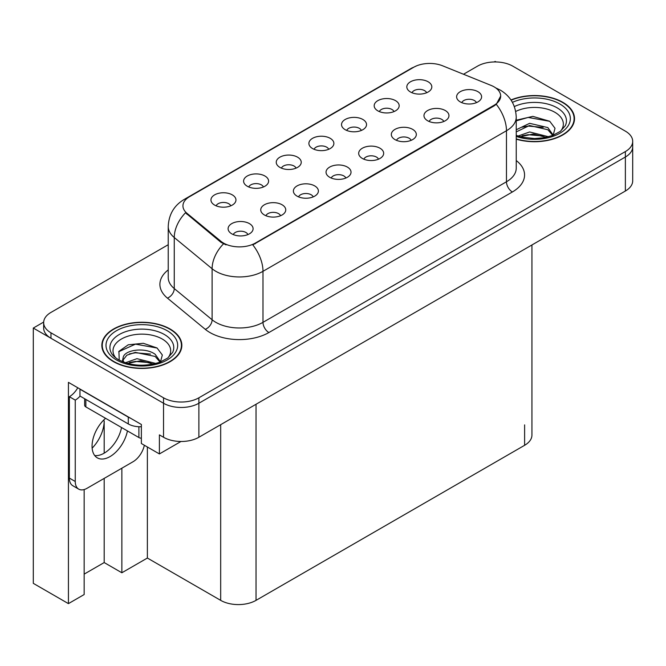 <?xml version="1.0" encoding="UTF-8"?>
<svg xmlns="http://www.w3.org/2000/svg" width="666" height="666" viewBox="0 0 666 666"><rect width="100%" height="100%" fill="white"/><g stroke="black" fill="none" stroke-linecap="round" stroke-linejoin="round"><path stroke-width="1" d="M476.423 102.639A7.501 4.329 0 0 0 474.408 100.533A7.501 4.329 0 0 0 467.024 99.434A7.501 4.329 0 0 0 461.796 102.639M477.947 91.692A12.496 7.218 0 0 0 461.929 90.884A12.496 7.218 0 0 0 457.792 99.85A12.496 7.218 0 0 0 460.273 101.898A12.496 7.218 0 0 0 480.427 99.85A12.496 7.218 0 0 0 477.947 91.692M361.347 130.436A7.501 4.329 0 0 0 359.332 128.33A7.501 4.329 0 0 0 351.939 127.231A7.501 4.329 0 0 0 346.711 130.436M362.87 119.48A12.496 7.218 0 0 0 346.853 118.681A12.496 7.218 0 0 0 342.707 127.647A12.496 7.218 0 0 0 345.188 129.687A12.496 7.218 0 0 0 365.351 127.647A12.496 7.218 0 0 0 362.87 119.48M393.989 111.588A7.501 4.329 0 0 0 391.974 109.482A7.501 4.329 0 0 0 384.59 108.383A7.501 4.329 0 0 0 379.354 111.588M395.512 100.633A12.496 7.218 0 0 0 379.495 99.833A12.496 7.218 0 0 0 375.358 108.799A12.496 7.218 0 0 0 377.83 110.839A12.496 7.218 0 0 0 397.993 108.799A12.496 7.218 0 0 0 395.512 100.633M263.411 186.98A7.501 4.329 0 0 0 261.397 184.873A7.501 4.329 0 0 0 254.012 183.774A7.501 4.329 0 0 0 248.776 186.98M264.935 176.024A12.496 7.218 0 0 0 248.918 175.216A12.496 7.218 0 0 0 244.78 184.191A12.496 7.218 0 0 0 247.252 186.23A12.496 7.218 0 0 0 267.416 184.191A12.496 7.218 0 0 0 264.935 176.024M345.845 178.03A7.501 4.329 0 0 0 343.831 175.924A7.501 4.329 0 0 0 336.447 174.825A7.501 4.329 0 0 0 331.218 178.03M347.369 167.074A12.496 7.218 0 0 0 331.352 166.275A12.496 7.218 0 0 0 327.214 175.241A12.496 7.218 0 0 0 329.695 177.281A12.496 7.218 0 0 0 349.85 175.241A12.496 7.218 0 0 0 347.369 167.074M280.561 215.726A7.501 4.329 0 0 0 278.546 213.62A7.501 4.329 0 0 0 271.154 212.521A7.501 4.329 0 0 0 265.925 215.726M282.084 204.77A12.496 7.218 0 0 0 266.067 203.963A12.496 7.218 0 0 0 261.921 212.937A12.496 7.218 0 0 0 264.402 214.976A12.496 7.218 0 0 0 284.565 212.937A12.496 7.218 0 0 0 282.084 204.77M426.631 92.741A7.501 4.329 0 0 0 424.617 90.634A7.501 4.329 0 0 0 417.232 89.535A7.501 4.329 0 0 0 412.004 92.741M428.155 81.785A12.496 7.218 0 0 0 412.137 80.986A12.496 7.218 0 0 0 408 89.952A12.496 7.218 0 0 0 410.481 91.991A12.496 7.218 0 0 0 430.636 89.952A12.496 7.218 0 0 0 428.155 81.785M378.488 159.182A7.501 4.329 0 0 0 376.481 157.076A7.501 4.329 0 0 0 369.089 155.977A7.501 4.329 0 0 0 363.861 159.182M380.011 148.227A12.496 7.218 0 0 0 363.994 147.427A12.496 7.218 0 0 0 359.856 156.393A12.496 7.218 0 0 0 362.337 158.433A12.496 7.218 0 0 0 382.492 156.393A12.496 7.218 0 0 0 380.011 148.227M443.781 121.487A7.501 4.329 0 0 0 441.766 119.381A7.501 4.329 0 0 0 434.382 118.282A7.501 4.329 0 0 0 429.145 121.487M445.304 110.539A12.496 7.218 0 0 0 429.287 109.732A12.496 7.218 0 0 0 425.141 118.698A12.496 7.218 0 0 0 427.622 120.746A12.496 7.218 0 0 0 447.785 118.698A12.496 7.218 0 0 0 445.304 110.539M411.138 140.335A7.501 4.329 0 0 0 409.124 138.228A7.501 4.329 0 0 0 401.731 137.129A7.501 4.329 0 0 0 396.503 140.335M412.662 129.379A12.496 7.218 0 0 0 396.645 128.58A12.496 7.218 0 0 0 392.499 137.546A12.496 7.218 0 0 0 394.98 139.585A12.496 7.218 0 0 0 415.143 137.546A12.496 7.218 0 0 0 412.662 129.379M296.054 168.132A7.501 4.329 0 0 0 294.039 166.025A7.501 4.329 0 0 0 286.655 164.927A7.501 4.329 0 0 0 281.427 168.132M297.577 157.176A12.496 7.218 0 0 0 281.56 156.368A12.496 7.218 0 0 0 277.422 165.343A12.496 7.218 0 0 0 279.903 167.382A12.496 7.218 0 0 0 300.058 165.343A12.496 7.218 0 0 0 297.577 157.176M328.704 149.284A7.501 4.329 0 0 0 326.69 147.178A7.501 4.329 0 0 0 319.297 146.079A7.501 4.329 0 0 0 314.069 149.284M330.219 138.328A12.496 7.218 0 0 0 314.202 137.529A12.496 7.218 0 0 0 310.065 146.495A12.496 7.218 0 0 0 312.545 148.535A12.496 7.218 0 0 0 332.7 146.495A12.496 7.218 0 0 0 330.219 138.328M247.91 234.574A7.501 4.329 0 0 0 245.904 232.467A7.501 4.329 0 0 0 238.511 231.368A7.501 4.329 0 0 0 233.283 234.574M249.434 223.618A12.496 7.218 0 0 0 233.416 222.81A12.496 7.218 0 0 0 229.279 231.785A12.496 7.218 0 0 0 231.76 233.824A12.496 7.218 0 0 0 251.915 231.785A12.496 7.218 0 0 0 249.434 223.618M313.203 196.878A7.501 4.329 0 0 0 311.189 194.772A7.501 4.329 0 0 0 303.804 193.673A7.501 4.329 0 0 0 298.568 196.878M314.727 185.922A12.496 7.218 0 0 0 298.709 185.123A12.496 7.218 0 0 0 294.563 194.089A12.496 7.218 0 0 0 297.044 196.129A12.496 7.218 0 0 0 317.207 194.089A12.496 7.218 0 0 0 314.727 185.922M230.769 205.827A7.501 4.329 0 0 0 228.754 203.713A7.501 4.329 0 0 0 221.362 202.622A7.501 4.329 0 0 0 216.134 205.827M232.292 194.872A12.496 7.218 0 0 0 216.275 194.064A12.496 7.218 0 0 0 212.129 203.038A12.496 7.218 0 0 0 214.61 205.078A12.496 7.218 0 0 0 234.773 203.038A12.496 7.218 0 0 0 232.292 194.872M494.097 86.855A22.502 12.987 0 0 0 491.092 85.406L442.565 65.784A22.502 12.987 0 0 0 413.752 67.241L189.535 196.695A22.502 12.987 0 0 0 182.942 205.877A22.502 12.987 0 0 0 187.013 213.328L220.987 241.342A22.502 12.987 0 0 0 255.328 243.082L494.097 105.228A22.502 12.987 0 0 0 500.682 96.046A22.502 12.987 0 0 0 494.097 86.855M43.673 322.069L33.3 328.063L163.528 403.246A25 14.436 0 0 0 198.876 403.246L625.374 157.01A25 14.436 0 0 0 632.7 146.803A25 14.436 0 0 1 625.374 157.01L198.876 403.246A25 14.436 0 0 1 163.528 403.246L50.974 338.27A25 14.436 0 0 1 43.656 328.063L43.656 322.619A25 14.436 0 0 0 50.974 332.825L163.528 397.802A25 14.436 0 0 0 198.876 397.802L625.374 151.565A25 14.436 0 0 0 632.7 141.359A25 14.436 0 0 0 625.374 131.152L512.828 66.175A25 14.436 0 0 0 477.472 66.175L463.494 74.251M496.095 61.955L495.154 61.414L494.205 61.955M84.149 489.552L84.149 594.547L68.423 603.629L68.423 382.359L141.367 424.475L141.367 443.523L159.399 453.937L159.399 434.881L163.528 437.262A25 14.436 0 0 0 198.876 437.262L625.374 191.025A25 14.436 0 0 0 632.7 180.819L632.7 141.359M180.952 441.491L159.399 453.937M68.423 603.629L33.3 583.349L33.3 328.063M531.934 244.971L531.934 435.089A25 14.436 180 0 1 524.617 445.296L256.035 600.357A25 14.436 180 0 1 220.679 600.357L147.377 558.041L147.377 446.994M147.377 558.041L121.861 572.768L121.861 468.19M84.149 574.134L104.187 562.562L121.861 572.768M92.133 448.168A26.665 15.393 120 0 0 104.187 420.904L103.347 420.421M104.187 562.562L104.187 478.396M104.187 453.155L104.187 420.904M516.233 139.169A40.002 23.094 0 0 0 574.517 118.631A40.002 23.094 0 0 0 562.803 102.306A40.002 23.094 0 0 0 510.972 99.967M170.121 329.012A40.002 23.094 0 0 0 126.532 324.009A40.002 23.094 0 0 0 101.84 345.346A40.002 23.094 0 0 0 113.553 361.671A40.002 23.094 0 0 0 157.151 366.675A40.002 23.094 0 0 0 181.843 345.346A40.002 23.094 0 0 0 170.121 329.012M102.256 347.461A40.002 23.094 0 0 0 102.123 348.068M500.682 96.046L496.278 104.312L494.097 105.894L252.797 244.888A29.162 16.841 60 0 1 262.987 271.312A33.333 19.247 180 0 1 215.851 271.312A33.333 19.247 180 0 1 212.113 268.748L174.259 237.529A33.333 19.247 180 0 1 168.232 226.49L168.232 277.522A33.333 19.247 0 0 0 174.259 288.561L212.113 319.772A33.333 19.247 0 0 0 215.851 322.344A33.333 19.247 0 0 0 262.987 322.344L506.468 181.776A33.333 19.247 0 0 0 516.233 168.165L516.233 117.133A33.333 19.247 180 0 1 506.468 130.744A29.162 16.841 -120 0 0 496.278 104.312M226.04 244.888L220.987 242.332L185.498 212.779A29.162 19.505 129.5 0 0 174.259 237.529L174.259 288.561A8.333 5.578 -50.5 0 1 167.432 298.127A41.667 24.059 180 0 1 168.232 269.897M168.232 244.713L50.974 312.412A25 14.436 0 0 0 43.656 322.619M181.56 348.068A40.002 23.094 0 0 0 181.427 347.461M574.234 121.354A40.002 23.094 0 0 0 574.1 120.754M105.569 418.298A25.416 14.677 120 0 0 92.691 440.359A25.416 14.677 120 0 0 97.311 457.85A25.416 14.677 120 0 0 110.023 456.593A25.416 14.677 120 0 0 127.431 430.919M121.537 427.522A25.416 14.677 -60 0 1 104.129 453.188A25.416 14.677 -60 0 1 94.714 455.552M144.356 445.246A16.667 9.624 -60 0 1 133 461.763L87.038 488.295A16.667 9.624 -60 0 1 78.705 489.127A16.667 9.624 -60 0 1 75.258 481.493L75.258 400.116L69.364 396.711A16.667 9.624 120 0 0 77.78 387.762M80.103 396.112A16.667 9.624 -60 0 1 75.258 400.116M78.705 489.127L72.81 485.722A16.667 9.624 -60 0 1 69.364 478.088L69.364 396.711M130.494 418.198A16.667 9.624 180 0 1 128.288 417.124L79.97 389.227A16.667 9.624 0 0 0 80.161 389.135M128.288 417.124L128.288 423.934A16.667 9.624 0 0 0 141.367 426.723M79.97 389.227L79.97 396.037L128.288 423.934M515.7 111.463A28.838 16.65 180 0 1 554.911 112.304A28.838 16.65 180 0 1 560.597 131.177M552.98 135.889L555.019 128.288L549.733 121.27L532.85 116.375L516.233 120.213M511.122 100.2A39.585 22.852 180 0 1 562.504 102.472A39.585 22.852 180 0 1 574.1 118.631A39.585 22.852 180 0 1 516.233 138.903M518.073 136.047L529.637 131.968L548.593 136.755M520.246 136.705L533.233 134.032L546.128 137.354M516.233 134.857A18.839 10.872 0 0 0 516.55 135.514M516.233 129.753L529.637 123.327L547.835 127.581L553.271 135.215M516.233 131.91L529.503 125.499L547.835 129.737L552.747 135.414M516.233 120.862L528.155 117.432L549.825 121.337M522.144 127.164L528.155 126.074L543.181 127.364M522.169 135.797L528.155 134.715L543.198 136.006M115.759 357.892A28.838 16.65 180 0 1 125.25 337.171A28.838 16.65 180 0 1 162.229 339.011A28.838 16.65 180 0 1 167.924 357.892M160.298 362.595L162.338 354.995L157.059 347.977L143.29 343.281L128.247 344.805L118.914 351.348L119.214 359.723M169.83 329.187A39.585 22.852 180 0 1 181.427 345.346A39.585 22.852 180 0 1 156.985 366.458A39.585 22.852 180 0 1 113.853 361.505A39.585 22.852 180 0 1 102.256 345.346A39.585 22.852 180 0 1 126.69 324.225A39.585 22.852 180 0 1 169.83 329.187M125.399 362.762L136.963 358.674L155.919 363.47M127.572 363.411L140.551 360.747L153.455 364.061M122.311 361.605L123.202 357.359A18.839 10.872 0 0 0 123.002 358.949A18.839 10.872 0 0 0 123.876 362.229M123.202 357.359C124.567 349.858 145.171 346.878 155.161 354.287L160.598 361.921M123.085 359.998L126.865 355.186L135.34 352.372L155.161 356.452L160.073 362.129M84.64 398.734L84.64 405.219A4.162 2.406 0 0 0 85.864 406.918L138.894 437.537A4.162 2.406 0 0 0 141.367 438.228M118.706 351.731L135.481 344.139L157.151 348.043M129.47 353.871L135.481 352.78L150.508 354.071M129.495 362.504L135.481 361.422L150.516 362.712M625.374 191.025L625.374 151.565M198.876 437.262L198.876 397.802M163.528 437.262L163.528 397.802M256.035 600.357L256.035 404.262M524.617 445.296L524.617 424.883M220.679 600.357L220.679 424.675M187.013 213.328L187.013 214.319M220.987 241.342L220.987 242.332M255.328 243.082L255.328 243.748M494.097 105.228L494.097 105.894M268.881 332.55A8.333 4.812 60 0 1 262.987 322.344L262.987 271.312L506.468 130.744L506.468 181.776A8.333 4.812 60 0 0 512.362 191.983L268.881 332.55A41.667 24.059 180 0 1 209.957 332.55A41.667 24.059 180 0 1 205.286 329.337L167.432 298.127M516.233 117.133C515.667 105.153 510.397 96.162 500.424 90.176L496.22 88.128A29.162 13.661 112 0 0 495.829 87.979M187.054 198.393A29.162 16.841 -120 0 0 184.032 199.534C174.059 205.519 168.798 214.502 168.232 226.49M184.032 199.534L411.305 68.323A29.162 16.841 60 0 1 413.511 67.383M223.476 243.873A29.162 19.505 129.5 0 0 212.113 268.748L212.113 319.772A8.333 5.578 -50.5 0 1 205.286 329.337M516.233 160.539A41.667 24.059 180 0 1 512.362 191.983M50.974 332.825L50.974 338.27M75.258 481.493L69.364 478.088M514.343 106.56A31.926 18.432 180 0 1 557.092 107.809A31.926 18.432 180 0 1 565.309 125.707L560.339 131.369L552.738 135.423L544.347 137.704L534.54 138.553L522.011 137.154L516.233 135.398M512.42 102.348A35.831 20.688 180 0 1 559.856 104.004A35.831 20.688 180 0 1 562.812 131.327A35.831 20.688 180 0 1 516.233 136.422M111.039 352.422A31.926 18.432 180 0 1 125.799 331.618A31.926 18.432 180 0 1 164.419 334.523A31.926 18.432 180 0 1 172.636 352.422L167.666 358.083L160.065 362.129C145.038 366.908 131.219 366.125 118.581 359.765C114.594 357.317 112.079 354.87 111.039 352.422M167.174 330.711A35.831 20.688 180 0 1 167.174 359.973A35.831 20.688 180 0 1 116.5 359.973A35.831 20.688 180 0 1 116.5 330.711A35.831 20.688 180 0 1 167.174 330.711M138.894 437.537L138.894 426.723M85.864 406.918L85.864 399.434M411.305 68.323L416.65 65.834M496.22 88.128L495.779 87.945M574.1 118.631L574.1 121.961M181.427 345.346L181.427 348.668M102.256 345.346L102.256 348.668"/></g></svg>

